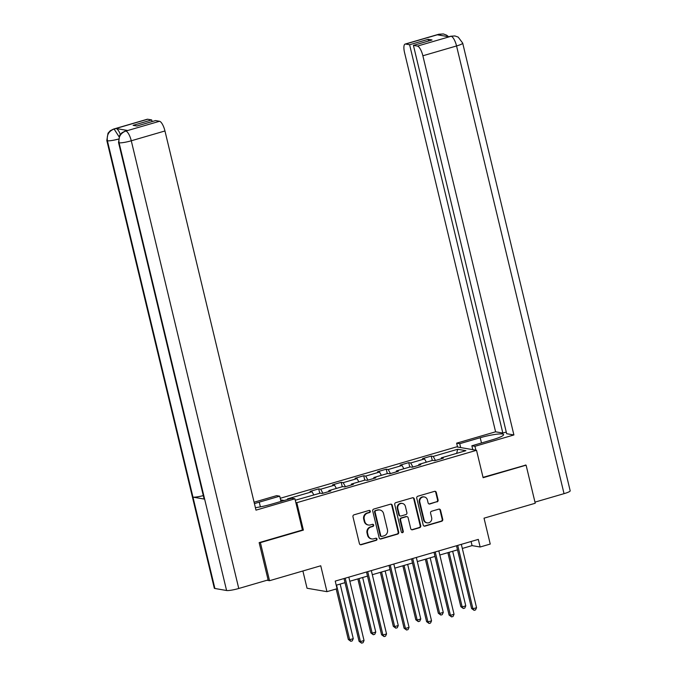 <?xml version="1.0" encoding="UTF-8"?>
<svg xmlns="http://www.w3.org/2000/svg" width="677" height="677" viewBox="0 0 677 677"><rect width="100%" height="100%" fill="white"/><g stroke="black" fill="none" stroke-linecap="round" stroke-linejoin="round"><path stroke-width="1.02" d="M370.302 511.194A1.083 1.024 99.8 0 0 369.067 510.441L354.02 514.825A1.557 1.456 99.8 0 0 352.962 516.729L359.419 543.639A1.557 1.456 99.8 0 0 361.196 544.723L376.243 540.331A1.083 1.024 99.8 0 0 376.175 538.215A1.083 1.024 99.8 0 0 375.735 538.24L373.789 538.807A4.967 4.663 99.8 0 1 368.11 535.346L367.577 533.104A4.967 4.663 99.8 0 1 370.954 527.002L372.9 526.435A1.083 1.024 99.8 0 0 372.832 524.311A1.083 1.024 99.8 0 0 372.401 524.337L370.454 524.912A4.967 4.663 99.8 0 1 364.776 521.442L364.234 519.2A4.967 4.663 99.8 0 1 367.619 513.098L369.566 512.531A1.083 1.024 99.8 0 0 370.302 511.194M368.466 525.022L367.924 524.929A4.967 4.663 99.8 0 1 364.234 521.349L363.701 519.115A4.967 4.663 99.8 0 1 367.078 513.005L369.024 512.438A1.083 1.024 99.8 0 0 369.219 510.407M360.308 544.68A1.557 1.456 99.8 0 0 360.655 544.63L375.701 540.238A1.083 1.024 99.8 0 0 375.896 538.207M371.8 538.926L371.258 538.833A4.967 4.663 99.8 0 1 367.577 535.253L367.036 533.011A4.967 4.663 99.8 0 1 370.421 526.909L372.367 526.342A1.083 1.024 99.8 0 0 372.562 524.311M437.037 501.894A1.557 1.456 99.8 0 0 438.095 499.99L436.284 492.441A1.557 1.456 99.8 0 0 434.507 491.358L417.802 496.233A1.557 1.456 99.8 0 0 416.744 498.137L423.21 525.039A1.557 1.456 99.8 0 0 424.978 526.122L441.692 521.256A1.557 1.456 99.8 0 0 442.741 519.344L440.558 510.23A1.557 1.456 99.8 0 0 438.781 509.146L431.63 511.228A1.557 1.456 99.8 0 0 430.572 513.141L431.655 517.66A4.155 3.901 99.8 0 1 427.17 522.856A4.155 3.901 99.8 0 1 424.081 519.868L419.833 502.156A4.155 3.901 99.8 0 1 424.327 496.96A4.155 3.901 99.8 0 1 427.407 499.948L428.118 502.901A1.557 1.456 99.8 0 0 429.887 503.984L436.504 501.801A1.557 1.456 99.8 0 0 437.562 499.897L435.743 492.348A1.557 1.456 99.8 0 0 434.862 491.307M259.596 542.497L260.4 542.632L269.539 580.705L320.746 565.777L326.957 591.664L337.061 588.719L335.233 581.103L478.317 539.391L480.145 546.999L490.241 544.063L484.03 518.176L535.236 503.248L526.097 465.175L525.284 465.031M260.4 542.632L303.381 530.099L296.805 502.689L476.532 450.298L483.116 477.708L526.097 465.175M392.254 505.279A1.557 1.456 99.8 0 0 390.477 504.196L373.772 509.07A1.557 1.456 99.8 0 0 372.714 510.974L379.171 537.876A1.557 1.456 99.8 0 0 380.948 538.96L397.653 534.094A1.557 1.456 99.8 0 0 398.711 532.181L392.254 505.279L391.712 505.186A1.557 1.456 99.8 0 0 390.824 504.145M395.791 502.647L412.496 497.781A1.557 1.456 99.8 0 1 414.265 498.864L420.73 525.767A1.557 1.456 99.8 0 1 419.672 527.671L412.521 529.761A1.557 1.456 99.8 0 1 410.744 528.678L408.129 517.761A1.557 1.456 99.8 0 0 406.352 516.678L401.605 518.066A1.557 1.456 99.8 0 0 400.556 519.97L403.28 531.335A1.083 1.024 99.8 0 1 402.104 532.689A1.083 1.024 99.8 0 1 401.3 531.91L394.733 504.56A1.557 1.456 99.8 0 1 395.791 502.647M269.539 580.705L266.975 580.265M280.236 498.289L456.603 446.871L476.532 450.298M296.805 502.689L295.832 502.529M284.112 500.506L280.625 499.914M432.281 460.478L431.232 456.078L422.575 458.6L424.538 458.938L410.694 462.975L408.722 462.636L400.073 465.158L402.036 465.497L388.192 469.533L386.22 469.195L377.571 471.725L379.535 472.055L365.69 476.092L363.718 475.762L355.07 478.284L357.033 478.622L343.188 482.659L341.216 482.32L332.568 484.842L334.531 485.181L320.686 489.217L318.715 488.879L310.066 491.4L312.029 491.739L287.505 498.89L288.867 499.118M431.232 456.078L433.195 456.416L457.711 449.266L465.903 450.67L441.379 457.821L443.342 458.16L434.693 460.682L432.721 460.343L418.877 464.38L420.84 464.718L412.191 467.24L410.22 466.91L396.375 470.947L398.338 471.277L389.69 473.807L387.718 473.468L373.873 477.505L375.837 477.844L367.188 480.365L365.216 480.027L351.371 484.063L353.335 484.402L344.686 486.924L342.714 486.585L328.87 490.622L330.833 490.96L322.184 493.482L320.213 493.144L295.282 500.227M426.366 462.196L424.538 458.938M412.953 467.02L410.694 462.975M418.877 464.38L418.767 465.327M403.864 468.763L402.036 465.497M390.451 473.578L388.192 469.533M396.375 470.947L396.265 471.886M381.363 475.322L379.535 472.055M367.95 480.137L365.69 476.092M373.873 477.505L373.763 478.444M358.861 481.88L357.033 478.622M345.448 486.704L343.188 482.659M351.371 484.063L351.261 485.003M336.359 488.439L334.531 485.181M322.946 493.262L320.686 489.217M328.87 490.622L328.751 491.57M313.857 494.997L312.029 491.739M302.89 570.982L307.036 588.237L326.957 591.664M462.323 548.455L472.072 545.611L480.145 546.999M336.215 585.216L344.999 582.66M349.814 581.255L367.501 576.102M372.316 574.697L390.003 569.543M394.818 568.138L412.505 562.976M417.32 561.58L435.006 556.418M439.822 555.013L457.508 549.859M456.628 453.378L457.711 449.266M435.455 460.462L433.195 456.416M441.379 457.821L441.269 458.769M471.082 541.498L472.072 545.611M319.772 493.271L318.715 488.879M342.274 486.712L341.216 482.32M364.776 480.154L363.718 475.762M387.278 473.595L386.22 469.195M409.78 467.037L408.722 462.636M303.381 530.099L302.416 529.939M380.059 538.926A1.557 1.456 99.8 0 0 380.406 538.867L397.12 534.001A1.557 1.456 99.8 0 0 398.169 532.088L391.712 505.186M375.828 510.703A1.083 1.024 99.8 0 0 375.092 512.04L380.762 535.659A1.083 1.024 99.8 0 0 382.006 536.412L384.054 535.82A4.967 4.663 99.8 0 0 387.439 529.71L383.563 513.572A4.967 4.663 99.8 0 0 377.884 510.111L375.295 510.61A1.083 1.024 99.8 0 0 374.55 511.947L375.092 512.04M381.566 536.438L381.033 536.345A1.083 1.024 99.8 0 1 380.22 535.566L374.55 511.947M379.873 509.993L379.332 509.899A4.967 4.663 99.8 0 0 377.343 510.018L377.884 510.111M375.295 510.61L377.343 510.018M411.633 529.719A1.557 1.456 99.8 0 0 411.98 529.668L419.131 527.578A1.557 1.456 99.8 0 0 420.189 525.674L413.732 498.771A1.557 1.456 99.8 0 0 412.843 497.722M406.97 516.644L406.437 516.551A1.557 1.456 99.8 0 0 405.811 516.593L401.072 517.973A1.557 1.456 99.8 0 0 400.014 519.877L402.739 531.242L403.28 531.335M401.842 532.604A1.083 1.024 99.8 0 0 402.739 531.242M405.405 506.438A4.155 3.901 99.8 0 0 402.324 503.451A4.155 3.901 99.8 0 0 397.831 508.647L399.328 514.892A1.557 1.456 99.8 0 0 401.106 515.976L405.853 514.588A1.557 1.456 99.8 0 0 406.911 512.684L405.405 506.438M402.324 503.451L401.783 503.358A4.155 3.901 99.8 0 0 397.297 508.554L397.831 508.647M400.488 516.009L399.946 515.916A1.557 1.456 99.8 0 1 398.795 514.799L397.297 508.554M429.006 503.942A1.557 1.456 99.8 0 0 429.353 503.891L436.504 501.801M424.327 496.96L423.785 496.867A4.155 3.901 99.8 0 0 419.291 502.063L419.833 502.156M427.17 522.856L426.628 522.771A4.155 3.901 99.8 0 1 423.548 519.775L419.291 502.063M424.09 526.088A1.557 1.456 99.8 0 0 424.445 526.029L441.15 521.163A1.557 1.456 99.8 0 0 442.208 519.251L440.016 510.136A1.557 1.456 99.8 0 0 439.128 509.096M336.19 588.973L348.317 639.469L349.662 639.706L353.267 638.656L340.159 584.073M336.554 585.123L349.662 639.706L350.813 641.297L348.317 639.469M353.267 638.656L352.252 640.882L350.813 641.297M344.009 578.547L359.081 641.322L360.426 641.559L345.219 578.192M364.04 640.501L363.024 642.727L361.586 643.15L360.426 641.559L364.04 640.501L348.824 577.142M361.586 643.15L359.081 641.322M260.374 506.861L259.24 502.148A17.805 2.556 -13.5 0 0 254.442 503.688M255.398 507.665A17.805 2.556 -13.5 0 0 271.359 504.23L291.838 498.255L294.935 498.788L255.991 510.145L164.96 130.966L131.279 140.782L238.761 588.482L268.117 579.927L259.156 542.624L302.433 530.006L294.935 498.788M259.24 502.148L279.728 496.173L276.631 495.64L254.087 502.216M280.98 501.42L279.728 496.173M147.688 119.237L114.007 129.053A9.495 2.979 73.7 0 0 113.541 129.079L147.222 119.262A9.495 2.979 73.7 0 1 147.688 119.237L151.699 119.931L152.097 121.581M238.761 588.482A9.732 1.396 166.5 0 1 226.583 590.505L204.64 499.135A9.732 1.396 166.5 0 1 204.082 498.822L118.534 142.492A9.732 1.396 166.5 0 0 119.093 142.805C118.289 137.109 120.438 133.225 125.558 131.143L159.535 121.276A9.495 2.979 73.7 0 1 164.96 130.966M203.303 495.606A9.732 1.396 166.5 0 1 192.962 497.13L214.897 588.491L226.583 590.505M214.897 588.491A9.732 1.396 166.5 0 1 214.304 588.178L106.814 140.477A9.732 1.396 166.5 0 0 107.406 140.791C106.611 135.095 108.752 131.211 113.838 129.129M118.34 139.115A9.732 1.396 166.5 0 1 107.406 140.791L192.962 497.13L204.64 499.135L119.093 142.805A9.732 1.396 166.5 0 0 131.279 140.782A9.495 2.979 -106.3 0 0 125.854 131.093M151.699 119.931L133.09 125.355L136.915 126.007L155.524 120.582L159.535 121.276M127.665 130.5L125.253 131.093L127.2 130.526A9.495 2.979 73.7 0 1 127.665 130.5L116.089 128.512A9.495 2.979 73.7 0 1 120.32 134.376M118.983 136.669L114.142 129.079L116.089 128.512M475.88 450.188L474.949 446.304L471.861 445.779L492.34 439.805A17.805 2.556 -13.5 0 0 503.595 434.609A17.805 2.556 -13.5 0 0 480.221 437.723L459.742 443.689L456.645 443.164L495.589 431.808L404.558 52.628A9.495 2.979 -106.3 0 1 405.134 44.073A9.495 2.979 -106.3 0 1 405.591 44.047L409.61 44.741L502.833 433.052L495.589 431.808M474.949 446.304L513.902 434.956L506.658 433.712L413.427 45.393L417.438 46.087L451.119 36.27L449.037 36.812L437.46 34.823L439.559 34.188M506.261 432.053L502.833 433.052M460.673 447.573L459.742 443.689M457.576 447.04L456.645 443.164M472.791 449.655L471.861 445.779M513.902 434.956L422.871 55.776A9.495 2.979 -106.3 0 0 417.438 46.087M450.992 36.245L454.876 35.94L458.194 37.1L462.696 43.116L570.186 490.817A9.732 1.396 166.5 0 1 564.034 493.66L534.965 502.131M413.427 45.393L432.036 39.968L428.211 39.317L409.61 44.741M525.775 465.116L483.031 477.353M428.211 39.317L428.609 40.967M454.876 35.94L451.297 36.194M448.597 36.736L446.625 35.17L443.443 33.968L439.271 34.231L405.591 44.047M357.854 578.911L370.818 632.91L372.164 633.147L375.769 632.09L362.66 577.506M359.055 578.564L372.164 633.147L373.315 634.738L370.818 632.91M375.769 632.09L374.753 634.315L373.315 634.738M380.356 572.353L393.32 626.352L394.666 626.58L398.271 625.531L385.162 570.948M381.557 571.997L394.666 626.58L395.817 628.18L393.32 626.352M398.271 625.531L397.255 627.757L395.817 628.18M366.511 571.98L381.583 634.764L382.928 634.992L367.721 571.633M386.542 633.943L385.526 636.168L384.087 636.592L382.928 634.992L386.542 633.943L371.326 570.584M384.087 636.592L381.583 634.764M389.013 565.422L404.084 628.205L405.438 628.434L390.223 565.075M409.043 627.384L408.028 629.61L406.589 630.033L405.438 628.434L409.043 627.384L393.828 564.017M406.589 630.033L404.084 628.205M402.857 565.794L415.822 619.793L417.167 620.022L420.772 618.973L407.664 564.39M404.059 565.439L417.167 620.022L418.318 621.621L415.822 619.793M420.772 618.973L419.757 621.198L418.318 621.621M425.359 559.236L438.324 613.235L439.669 613.464L443.274 612.414L430.166 557.831M426.561 558.88L439.669 613.464L440.82 615.063L438.324 613.235M443.274 612.414L442.267 614.64L440.82 615.063M447.861 552.669L460.825 606.677L462.171 606.905L465.776 605.856L452.668 551.273M449.063 552.322L462.171 606.905L463.322 608.496L460.825 606.677M465.776 605.856L464.769 608.081L463.322 608.496M411.514 558.863L426.586 621.647L427.94 621.875L412.725 558.517M431.545 620.826L430.53 623.052L429.091 623.466L427.94 621.875L431.545 620.826L416.33 557.459M429.091 623.466L426.586 621.647M434.016 552.305L449.088 615.08L450.442 615.317L435.226 551.95M454.047 614.267L453.031 616.493L451.593 616.908L450.442 615.317L454.047 614.267L438.831 550.9M451.593 616.908L449.088 615.08M456.518 545.747L471.59 608.521L472.944 608.758L457.728 545.391M476.549 607.701L475.533 609.926L474.095 610.349L472.944 608.758L476.549 607.701L461.333 544.342M474.095 610.349L471.59 608.521M367.078 513.005L367.619 513.098M363.701 519.115L364.234 519.2M364.234 521.349L364.776 521.442M372.367 526.342L372.9 526.435M370.421 526.909L370.954 527.002M367.036 533.011L367.577 533.104M367.577 535.253L368.11 535.346M375.701 540.238L376.243 540.331M360.655 544.63L361.196 544.723M369.024 512.438L369.566 512.531M398.169 532.088L398.711 532.181M397.12 534.001L397.653 534.094M380.406 538.867L380.948 538.96M380.22 535.566L380.762 535.659M413.732 498.771L414.265 498.864M420.189 525.674L420.73 525.767M419.131 527.578L419.672 527.671M411.98 529.668L412.521 529.761M405.811 516.593L406.352 516.678M401.072 517.973L401.605 518.066M400.014 519.877L400.556 519.97M398.795 514.799L399.328 514.892M429.353 503.891L429.887 503.984M423.548 519.775L424.081 519.868M440.016 510.136L440.558 510.23M442.208 519.251L442.741 519.344M441.15 521.163L441.692 521.256M424.445 526.029L424.978 526.122M435.743 492.348L436.284 492.441M437.562 499.897L438.095 499.99M564.034 493.66L456.552 45.96L422.871 55.776M481.482 442.97L480.221 437.723M462.696 43.116A9.732 1.396 166.5 0 1 456.552 45.96A9.495 2.979 -106.3 0 0 451.119 36.27M405.134 44.073L438.814 34.248A9.495 2.979 73.7 0 1 439.271 34.231M441.065 35.441L439.407 34.256M113.541 129.079L110.258 130.729L108.024 133.191L106.814 140.477M125.253 131.093L121.945 132.768L119.719 135.231L118.534 142.492M450.527 36.262L448.792 36.77M438.814 34.248L443.249 33.943"/></g></svg>
